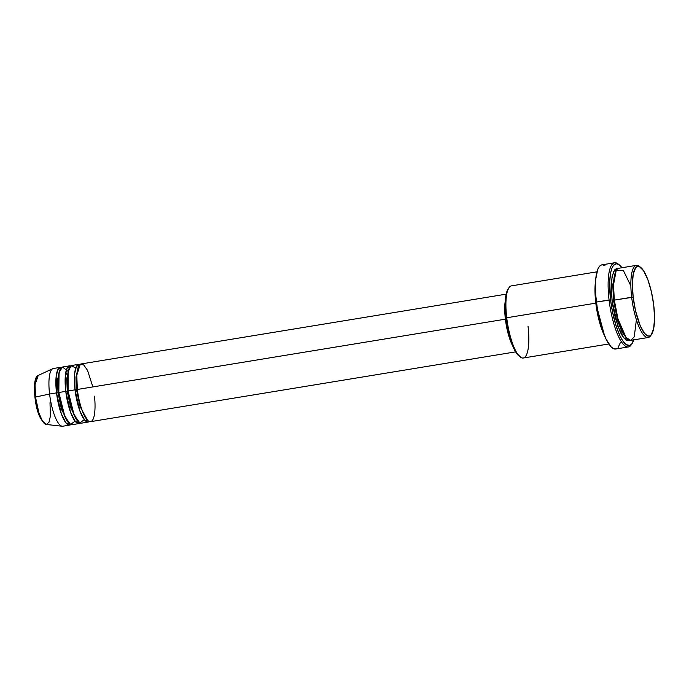 <?xml version="1.0" encoding="UTF-8"?>
<svg xmlns="http://www.w3.org/2000/svg" width="689" height="689" viewBox="0 0 689 689"><rect width="100%" height="100%" fill="white"/><g stroke="black" fill="none" stroke-linecap="round" stroke-linejoin="round"><path stroke-width="1.03" d="M50.004 402.729L50.366 416.216L49.031 422.211L46.275 424.476L42.382 420.919L38.928 412.987L35.501 397.036L34.932 397.26L35.501 397.036A24.916 6.787 80.7 0 0 46.275 424.476C40.306 420.85 36.534 411.781 34.932 397.26C33.787 383.937 34.881 376.659 38.222 375.453A24.916 6.787 80.7 0 0 35.501 397.036L49.582 394.022L35.501 397.036L35.053 384.66L38.222 375.453L52.769 368.684A29.239 7.958 -99.3 0 0 49.582 394.022A29.239 7.958 80.7 0 0 62.828 426.215L69.77 425.079A29.239 7.958 -99.3 0 1 56.524 392.885L56.162 376.444L57.954 369.433L61.502 367.495A29.239 7.958 -99.3 0 0 60.296 367.366L53.354 368.503A29.239 7.958 80.7 0 0 49.582 394.022L56.524 392.885L49.582 394.022A29.239 7.958 -99.3 0 0 62.225 426.233L46.275 424.476M92.851 386.917L87.537 370.381L83.757 364.946L80.243 364.292L76.789 375.298L77.349 389.466A29.239 7.958 80.7 0 0 90.595 421.659L515.622 351.864M88.278 422.038A29.239 7.958 -99.3 0 0 89.389 421.53L84.609 419.989L79.829 410.79L75.032 389.845L77.357 389.561L76.539 389.793L75.971 377.055L78.667 366.229L75.971 377.055L76.539 389.793L75.032 389.845L74.67 373.404L76.47 366.393L80.01 364.455A29.239 7.958 -99.3 0 0 78.804 364.326L71.863 365.463A29.239 7.958 80.7 0 0 68.09 390.982A29.239 7.958 80.7 0 0 81.345 423.175L88.278 422.038A29.239 7.958 -99.3 0 1 75.032 389.845L68.09 390.982L75.032 389.845A29.239 7.958 -99.3 0 1 78.804 364.326M75.824 367.866L71.01 365.799L68.099 372.008L68.09 390.982L74.119 415.019L79.846 422.934L84.325 419.635M79.028 423.554A29.239 7.958 -99.3 0 0 80.131 423.055L75.359 421.513L70.571 412.315L65.774 391.361L68.099 391.085L67.289 391.309L66.712 378.571L69.408 367.754L66.712 378.571L67.289 391.309L65.774 391.361L65.412 374.919L67.212 367.909L70.76 365.971A29.239 7.958 -99.3 0 0 69.555 365.85L62.613 366.987A29.239 7.958 80.7 0 0 58.832 392.497A29.239 7.958 80.7 0 0 72.087 424.7L79.028 423.554A29.239 7.958 -99.3 0 1 65.774 391.361L58.832 392.497L65.774 391.361A29.239 7.958 -99.3 0 1 69.555 365.85M67.763 371.121L62.51 367.004L59.056 372.508L58.832 392.497L64.869 416.535L70.588 424.458L75.067 421.16M69.77 425.079A29.239 7.958 -99.3 0 0 70.881 424.57L66.101 423.029L61.321 413.831L56.524 392.885L58.884 392.549L58.031 392.833L57.454 380.095L60.158 369.27L57.454 380.095L58.031 392.833L56.524 392.885A29.239 7.958 -99.3 0 1 60.296 367.366M630.857 285.961L623.381 270.493L616.155 270.708L613.511 284.841L614.312 300.103L631.667 297.252A36.551 9.956 80.7 0 0 650.769 335.569L651.639 334.243A35.337 9.62 -99.3 0 1 633.174 297.2L614.312 300.103A36.551 9.956 80.7 0 0 630.874 340.349L648.228 337.498A36.551 9.956 -99.3 0 1 631.667 297.252A36.551 9.956 -99.3 0 1 636.386 265.36A36.551 9.956 -99.3 0 1 640.047 266.927A36.551 9.956 80.7 0 0 639.409 266.376A36.551 9.956 80.7 0 0 631.667 297.252L633.174 297.2L635.542 310.782L640.133 325.475L644.43 333.243L647.6 335.905L649.529 336.025L651.217 334.811L653.663 328.61L654.55 318.232L653.749 305.279A35.337 9.62 -99.3 0 1 651.639 334.243M528.007 326.121A36.551 9.956 -99.3 0 1 520.273 356.997A36.551 9.956 -99.3 0 1 506.725 317.767L505.924 318.103A35.337 9.62 80.7 0 0 519.015 356.015A35.337 9.62 80.7 0 0 519.635 356.446M614.571 262.767L601.85 264.86A42.64 11.61 80.7 0 0 596.347 302.066L609.067 299.982A42.64 11.61 80.7 0 0 631.357 344.681L632.226 343.346A41.426 11.282 -99.3 0 1 610.583 299.93L596.347 302.066A42.64 11.61 80.7 0 0 615.665 349.022L628.394 346.929A42.64 11.61 -99.3 0 1 609.067 299.982A42.64 11.61 -99.3 0 1 614.571 262.767A42.64 11.61 -99.3 0 1 618.731 264.498A42.64 11.61 80.7 0 0 618.102 263.956A42.64 11.61 80.7 0 0 609.067 299.982L610.583 299.93L612.504 311.928L616.397 326.784L619.971 335.827L622.503 340.4L626.284 344.646L629.746 345.447L631.735 344.018L634.035 339.083M633.802 339.866A41.426 11.282 -99.3 0 1 632.226 343.346M614.364 300.154L613.511 300.43L612.779 284.54L616.069 270.863L612.779 284.54L613.511 300.43L611.996 300.482L611.513 280.251L613.641 271.457L617.912 268.65M596.932 271.836L511.445 285.875A36.551 9.956 80.7 0 0 506.725 317.767L595.804 303.143L604.58 335.819A36.551 9.956 -99.3 0 1 595.804 303.143L596.485 303.186L595.804 303.143L595.572 280.914A36.551 9.956 -99.3 0 0 595.804 303.143L506.725 317.767A36.551 9.956 80.7 0 0 523.287 358.013L608.783 343.975M505.381 319.179L77.349 389.466L505.381 319.179L508.715 335.681L512.582 345.654A29.239 7.958 -99.3 0 1 505.381 319.179A29.239 7.958 -99.3 0 1 505.252 301.015L504.718 308.448L505.381 319.179M506.07 319.257L505.735 319.317A28.025 7.631 80.7 0 0 510.515 339.884L507.612 330.083L506.07 319.257M631.779 343.957A42.64 11.61 -99.3 0 1 628.394 346.929M651.191 334.845A36.551 9.956 -99.3 0 1 648.228 337.498M35.664 401.902L38.972 414.571M40.367 417.878L43.269 422.331M35.044 381.637L34.579 392.816M653.749 305.279L651.389 291.705L647.815 279.579L643.578 270.76L639.332 266.574L637.403 266.454L635.706 267.668L633.269 273.869L632.381 284.247L633.174 297.2A35.337 9.62 -99.3 0 1 640.658 267.358A35.337 9.62 -99.3 0 1 653.749 305.279M636.386 265.36L619.032 268.21A36.551 9.956 80.7 0 0 614.312 300.103L617.964 318.921L626.112 337.576L630.728 340.366L634.233 336.878L636.403 319.748M621.96 267.728L618.998 264.671L616.638 263.749L613.546 265.299L611.91 268.236L610.687 272.577L609.722 281.327L610.583 299.93A41.426 11.282 -99.3 0 1 619.351 264.938A41.426 11.282 -99.3 0 1 621.96 267.728M629.824 340.185L627.937 340.762L625.853 339.935L622.52 336.198L620.281 332.158L615.268 317.879L612.469 304.021L611.221 290.25L612.09 276.349L614.614 269.933L616.371 268.676L618.369 268.796M620.488 342.373L618.119 347.454M616.078 348.927L613.744 348.78L611.229 347.023L606.01 339.022L601.204 326.13L597.552 310.326L595.606 293.996L595.666 279.648L597.716 269.442L599.396 266.419L601.445 264.955M602.574 264.826L605.011 265.782M520.341 356.799L516.095 352.622L512.883 346.378L509.085 334.914L506.923 324.941L505.313 311.411L505.192 302.238L506.01 294.771L508.456 288.562M505.14 307.148A28.025 7.631 80.7 0 0 505.735 319.317L505.14 307.139M506.139 294.16L81.121 363.947A29.239 7.958 80.7 0 0 77.349 389.466C78.003 397.717 82.93 418.628 89.277 421.496C95.53 423.571 95.711 404.667 94.367 396.141M629.677 340.288L623.726 337.86L617.861 326.302L611.996 300.482L613.511 300.43L617.792 321.212L622.081 332.176L627.223 338.781L622.081 332.176L617.792 321.212L613.511 300.43L614.33 300.206M506.725 317.767A36.551 9.956 -99.3 0 1 508.904 287.804L508.034 289.139A35.337 9.62 80.7 0 0 505.924 318.103L506.725 317.767M58.031 392.833L61.476 409.455L69.029 423.313L61.476 409.455L58.031 392.833M67.289 391.309L70.726 407.94L78.288 421.797L70.726 407.94L67.289 391.309M76.539 389.793L79.984 406.415L87.537 420.273L79.984 406.415L76.539 389.793M67.048 374.704L65.799 372.327M520.273 356.997L519.015 356.015M618.102 263.956L619.351 264.938M639.409 266.376L640.658 267.358"/></g></svg>
